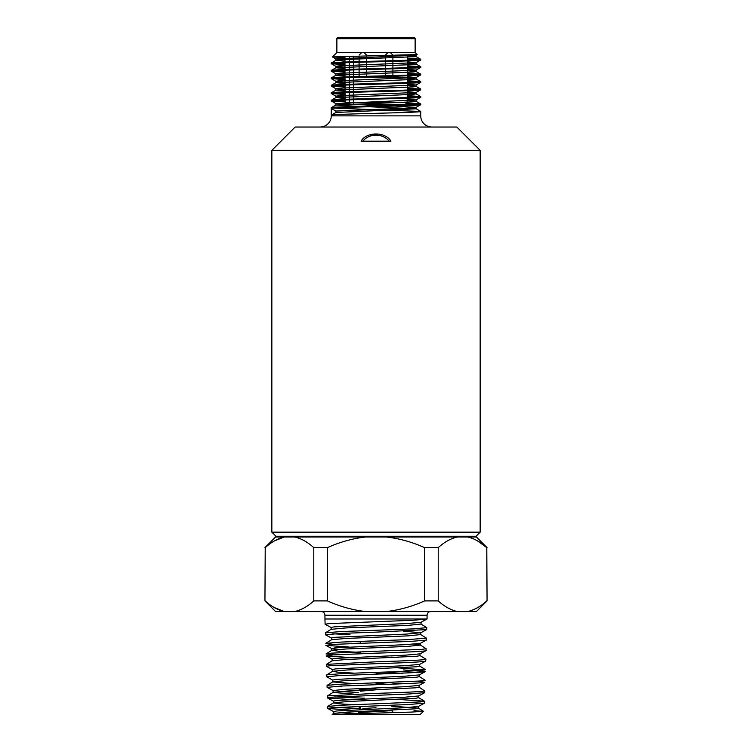 <?xml version="1.0" encoding="UTF-8"?>
<svg xmlns="http://www.w3.org/2000/svg" width="752" height="752" viewBox="0 0 752 752"><rect width="100%" height="100%" fill="white"/><g stroke="black" fill="none" stroke-linecap="round" stroke-linejoin="round"><path stroke-width="1.13" d="M361.073 141.207C366.468 131.591 385.475 131.544 390.927 141.207L361.073 141.207M295.122 127.041L456.878 127.041L480.161 150.334L271.839 150.334L295.122 127.041M344.971 57.594L344.98 62.049M407.274 82.579L407.302 75.811M407.302 75.125L407.302 68.357M407.302 67.671L407.302 60.903M407.302 60.216L407.302 55.103M391.651 710.678L358.46 712.567M360.434 691.201L376 689.8M360.349 690.421L360.349 689.8L364.936 689.058L376 688.315M376 707.688L364.936 708.44L359.475 709.644M376 683.841L391.651 682.318M423.479 711.354L420.236 714.4L332.506 714.4L411.043 712.097L423.479 711.354L414.014 710.678M424.429 703.129L409.116 704.502L331.378 707.735L327.825 708.497L350.15 710.067M397.836 699.416L424.419 701.174L420.979 701.907L341.605 705.226L327.74 706.438L327.722 708.384M424.758 692.611L409.332 693.983L331.077 697.217L327.496 697.978L349.962 699.557M418.958 687.065L424.579 690.909C422.699 691.737 400.308 692.554 376 693.382L327.421 695.91L327.402 697.875M419.296 676.546L425.153 680.231L419.325 681.058L338.109 684.339L327.092 685.392L327.073 687.356L333.061 690.562L333.117 692.432L354.079 694.162M333.061 690.562L345.093 689.283L404.773 686.708L418.996 685.429L424.852 682.261C422.953 683.079 400.449 683.906 376 684.724L341.38 686.04L327.073 687.356M424.852 682.261L417.708 681.162M398.316 667.87L424.936 669.957C418.986 670.756 402.677 671.545 376 672.344L341.098 673.66L326.763 674.882L326.744 676.838L337.892 675.691L419.56 672.401L425.425 671.574L403.486 669.938M353.929 683.643L332.798 681.914L332.732 680.052L335.871 679.404L405.037 676.189L419.325 674.911L425.425 671.574M332.516 669.647L326.415 666.319L330.175 665.661L376 663.687C402.818 662.897 419.221 662.098 425.2 661.309L425.745 661.064L425.726 659.109M391.651 657.107L398.475 657.351M424.861 658.865C431.723 659.852 406.221 660.839 376 661.826L326.434 664.364L326.415 666.319M413.685 644.173L420.274 645L426.13 648.685L422.295 649.333L331.905 653.121L326.03 653.939L333.597 654.87M349.201 657.483L326.189 655.904L333.004 654.907L376 653.168C406.39 652.191 432.024 651.204 425.124 650.217M326.434 664.364L332.215 660.773L346.446 659.485L416.796 656.261L420.03 655.622L419.973 653.873L425.98 650.649L426.13 648.685M349.013 646.964L325.86 645.385L331.67 644.464L410.949 641.371L426.309 640.131L426.459 638.166L406.259 639.717L341.389 642.058L325.776 643.327L333.324 644.351M403.279 631.191L420.744 632.723L420.688 634.585L426.459 638.166M376 632.141L426.638 629.612L426.788 627.647L413.6 628.879L341.154 631.548L325.447 632.817L325.437 634.763L340.985 633.419L376 632.141M334.969 707.463L360.349 708.6M334.715 696.935L364.673 698.241M334.433 686.426L341.389 686.802M332.845 680.165L326.753 676.838M420.349 645.075L407.81 646.391L346.202 648.967L331.886 650.254L326.03 653.939M331.529 638.091L325.437 634.763M332.6 633.804L350 634.632M331.2 627.572L325.108 624.254L328.962 623.596L413.807 620.221L427.061 618.99L324.939 618.99L325.108 624.254M421.017 624.066L408.289 625.354L345.751 627.939L331.153 629.33L331.096 627.459L334.358 626.82L406.183 623.605L420.96 622.318L427.061 618.99L421.073 622.205L421.017 624.066L426.788 627.647M420.688 634.585L408.035 635.872L345.976 638.448L331.557 639.736L325.776 643.327M353.29 641.578L360.349 641.87M331.886 650.254L339.65 651.373L360.349 652.379M419.757 664.27L419.701 666.131L416.505 666.78L346.691 670.004L332.553 671.292L338.184 672.26L353.769 673.125M419.437 674.788L419.381 676.65L416.185 677.298L346.935 680.513L332.882 681.801L327.092 685.392M419.108 685.307L419.043 687.168L415.865 687.817L347.151 691.032L333.202 692.319L327.421 695.91M418.77 695.826L418.714 697.687L415.565 698.335L347.349 701.55L333.531 702.838L339.03 703.816L354.267 704.68M391.754 706.213L418.3 708.093L415.283 708.845L347.593 712.069L333.86 713.357L332.177 714.4M420.744 632.723L405.948 634.124L334.668 637.339L331.425 637.978L331.482 639.839M426.309 640.131L420.312 643.355L405.713 644.643L334.96 647.857L331.858 648.609L338.456 649.427M419.983 653.873L405.478 655.161L335.242 658.376L332.074 659.015L332.14 660.876M425.651 661.168L419.654 664.392L405.243 665.68L335.552 668.885L332.412 669.534L332.469 671.395M394.885 672.908L402.508 673.256M393.503 683.38L402.32 683.775M339.566 691.502L358.225 692.479M424.664 692.714L418.657 695.948L404.529 697.226L336.464 700.441L333.38 701.08L333.446 702.951M424.335 703.233L418.328 706.466L404.313 707.745L336.755 710.96L333.719 711.599L333.775 713.469M340.12 712.529L356.57 713.432M376 673.773L389.348 673.031L394.885 672.288L393.973 671.724M390.147 673.717L394.809 673.106L394.885 672.288M477.445 540.838L486.779 547.635L487.061 600.904L476.42 611.536L275.58 611.536L264.939 600.904L265.23 547.625L264.939 600.904M487.061 547.635L476.42 537.003L467.716 537.003C474.221 538.498 480.575 542.042 486.779 547.635L487.061 600.904M313.781 600.904L313.781 547.635L327.44 547.635L327.44 600.904L313.781 600.904C307.615 606.479 301.261 610.022 294.718 611.536M424.56 600.904L424.56 547.635L438.219 547.635L438.219 600.904L424.56 600.904C412.256 606.46 399.547 610.013 386.443 611.536M467.725 537.003L275.58 537.003L264.939 547.635M457.282 611.536C450.758 610.032 444.404 606.488 438.219 600.904M424.56 547.635C412.181 542.051 399.472 538.507 386.443 537.003M457.282 537.003C450.796 538.488 444.441 542.032 438.219 547.635M365.557 611.536C352.481 610.022 339.772 606.469 327.44 600.904M313.781 547.635C307.577 542.042 301.223 538.498 294.718 537.003M365.557 537.003C352.556 538.498 339.857 542.042 327.44 547.635M274.32 607.569L284.284 611.536C277.761 610.032 271.406 606.488 265.221 600.904M274.555 540.838L284.284 537.003C277.798 538.488 271.444 542.032 265.221 547.635M486.779 600.904C480.613 606.479 474.258 610.022 467.716 611.536M344.989 77.644L345.036 84.412L344.989 77.644M345.036 85.098L345.074 91.866L345.036 85.098M345.083 92.543L345.121 99.311L345.083 92.543M345.14 102.46L345.13 99.997L345.14 102.46L347.029 104.312L405.309 104.312L407.17 102.46L345.14 102.46L345.704 103.776M344.98 62.736L344.98 69.504M344.98 70.19L344.989 76.958M359.099 104.312L347.029 104.312L349.351 104.312L349.351 99.856M396.727 104.312L392.901 104.312M385.447 104.312L366.553 104.312M480.161 532.153L476.063 536.251L275.937 536.251L271.839 532.153L480.161 532.153L480.161 150.334M415.132 52.508L336.868 52.508L332.459 56.917L417.181 54.558L415.132 52.508L415.132 38.719A1.119 1.119 0 0 0 414.014 37.6L337.986 37.6A1.119 1.119 0 0 0 336.868 38.719L336.868 52.508M408.421 37.6L343.579 37.6L408.421 37.6M333.155 108.072L420.725 111.456C423.489 112.697 328.511 113.937 331.275 115.178L331.275 115.864A11.177 11.177 0 0 1 320.098 127.041M420.725 111.456L420.725 115.864A11.177 11.177 0 0 0 431.902 127.041M407.076 103.052L420.725 104.002C423.489 105.242 328.511 106.483 331.275 107.724L331.275 108.41L335.853 111.052L335.853 112.537L331.275 115.178L331.275 108.41C328.511 107.169 423.489 105.929 420.725 104.688L416.1 107.376L404.388 108.26L335.853 111.052M407.18 100.552L416.1 101.304L413.092 101.83L335.9 105.036L331.275 107.724M420.725 104.002L420.725 104.688M368.677 106.737L416.147 108.814L335.9 112.48L331.275 115.178M407.302 61.796L416.1 62.66L420.678 60.01L420.725 59.276C423.489 60.517 328.511 61.758 331.275 63.008L331.322 63.741L344.98 64.644M344.971 57.509L332.469 56.945L335.9 58.929L416.147 55.15L416.147 56.635L420.725 59.276L416.147 56.635L347.612 59.436L335.9 60.31L331.275 63.008M420.725 59.963C423.489 61.203 328.511 62.444 331.275 63.685M407.302 65.791L420.725 66.731C423.489 67.971 328.511 69.212 331.275 70.462L331.322 71.196L344.989 72.098M407.302 63.281L416.1 64.033L413.092 64.559L335.9 67.765L331.275 70.462M420.725 66.731L420.678 67.464L416.1 70.115L338.908 73.32L335.9 73.837L344.989 74.598M420.725 67.417C423.489 68.658 328.511 69.898 331.275 71.139M407.302 73.245L420.725 74.185C423.489 75.426 328.511 76.666 331.275 77.917L331.322 78.65L344.999 79.552M407.302 70.735L416.1 71.487L413.092 72.013L335.9 75.219L331.275 77.917M420.725 74.185L420.678 74.918L416.1 77.569L338.908 80.765L335.9 81.291L345.018 82.053M420.725 74.871C423.489 76.112 328.511 77.353 331.275 78.593M407.283 80.699L420.725 81.639C423.489 82.88 328.511 84.121 331.275 85.361L331.322 86.104L345.046 87.006M407.302 78.189L416.1 78.941L413.092 79.468L335.9 82.673L331.275 85.361M420.725 81.639L420.678 82.372L416.1 85.023L338.908 88.219L335.9 88.745L345.065 89.516M420.725 82.325C423.489 83.566 328.511 84.807 331.275 86.048M407.246 88.144L420.725 89.093C423.489 90.334 328.511 91.575 331.275 92.816L331.322 93.549L345.093 94.461M407.264 85.643L416.1 86.395L413.092 86.922L335.9 90.127L331.275 92.816M420.725 89.093L420.678 89.826L416.1 92.468L338.908 95.673L335.9 96.2L345.112 96.97M420.725 89.779C423.489 91.02 328.511 92.261 331.275 93.502M407.208 95.598L420.725 96.547C423.489 97.788 328.511 99.029 331.275 100.27L331.322 101.003L345.14 101.915M407.227 93.098L416.1 93.85L413.092 94.376L335.9 97.581L331.275 100.27M420.725 96.547L420.678 97.281L416.1 99.922L335.853 103.597L383.323 105.675M420.725 97.234C423.489 98.474 328.511 99.715 331.275 100.956M420.547 59.173L407.302 58.336M407.302 59.023L418.845 59.615M333.155 63.347L344.98 63.958M407.302 66.467L418.845 67.069M333.155 70.801L344.989 71.412M407.302 73.922L418.845 74.523M333.155 78.255L344.999 78.866M407.283 81.376L418.845 81.977M333.155 85.709L345.046 86.32M407.246 88.83L418.845 89.432M333.155 93.163L345.093 93.774M407.208 96.284L418.845 96.886M333.155 100.618L345.13 101.229M406.672 103.72L418.845 104.34M335.9 58.929L344.98 59.69M416.1 62.66L338.908 65.866L335.9 66.383L344.98 67.144M407.302 69.25L416.1 70.115M407.302 76.704L416.1 77.569M407.274 84.158L416.1 85.023M407.227 91.603L416.1 92.468M407.189 99.057L416.1 99.922M394.65 106.032L416.1 107.376M335.9 60.31L344.98 61.185M335.9 67.765L344.98 68.639M335.9 75.219L344.989 76.093M335.9 82.673L345.027 83.547M335.9 90.127L345.074 91.001M335.9 97.581L345.121 98.456M335.9 105.036L357.35 106.37M417.059 54.623L414.69 54.83M416.1 56.579L407.302 55.827M376 135.059C370.341 135.322 365.923 137.372 362.755 141.207A17.334 17.334 0 0 1 376 135.059C381.649 135.313 386.067 137.372 389.245 141.207A17.334 17.334 0 0 0 383.633 136.826M427.061 618.99L427.061 615.268L324.939 615.268C324.723 613.002 323.482 611.761 321.217 611.536M407.302 77.287L355.875 77.287M349.351 99.17L349.351 92.402M349.351 91.716L349.351 84.948M349.351 84.262L349.351 77.494M349.351 76.807L349.351 70.039M349.351 69.353L349.351 62.585M349.351 61.899L349.351 56.24M415.132 38.719L336.868 38.719M331.275 115.864L420.725 115.864M472.895 537.003L472.895 536.251M360.349 641.324L360.349 643.186M360.349 651.843L360.349 653.704M360.349 707.688L360.349 709.136M391.651 657.051L391.651 657.643M424.438 703.129L424.495 701.268M424.767 692.611L424.824 690.75M427.061 615.268C427.277 613.002 428.518 611.761 430.783 611.536M324.939 615.268L324.939 618.99M331.228 629.227L325.447 632.817M419.945 655.518L425.726 659.1M419.616 666.028L425.397 669.618M332.553 671.292L326.763 674.882M418.629 697.583L424.419 701.174M333.531 702.838L327.74 706.429M418.3 708.093L423.461 711.298M327.825 708.497L333.832 711.721M327.496 697.978L333.493 701.202M326.189 655.904L332.187 659.128M325.86 645.385L331.858 648.609M426.638 629.612L420.631 632.836M420.415 643.242L420.349 645.103M331.745 648.497L331.801 650.358M418.45 706.344L418.385 708.205M391.566 682.252L394.809 684.132M391.679 710.706L393.55 712.567M358.037 706.401L360.349 707.735M358.281 688.644L360.349 689.847M394.809 673.106L393.992 673.585M392.619 710.161L391.632 710.734M407.17 102.46L407.199 98.174M407.199 97.497L407.236 90.719M407.236 90.043L407.274 83.265M353.525 56.156L353.562 61.767M353.562 62.454L353.6 69.222M353.6 69.908L353.637 76.676M353.637 77.353L353.675 84.13M353.675 84.807L353.713 91.575M353.713 92.261L353.75 99.029M353.76 99.715L353.778 104.312M392.901 55.422L392.901 60.677M392.901 61.363L392.901 68.131M392.901 68.817L392.901 75.585M392.901 76.272L392.901 77.287M385.447 55.563L385.447 60.893M385.447 61.579L385.447 68.347M385.447 69.034L385.447 75.802M385.447 76.488L385.447 77.287M366.553 55.902L366.553 61.391M366.553 62.068L366.553 68.846M366.553 69.522L366.553 76.3M359.099 56.043L359.099 61.598L359.099 56.043M359.099 62.284L359.099 69.052L359.099 62.284M359.099 69.739L359.099 76.507L359.099 69.739M392.901 55.112L390.297 52.508M385.447 55.112L388.06 52.508M366.553 55.112L363.94 52.508M359.099 55.112L361.703 52.508M271.839 532.153L271.839 150.334M331.322 63.741L335.9 66.383M331.322 71.196L335.9 73.837M331.322 78.65L335.9 81.291M331.322 86.104L335.9 88.745M331.322 93.549L335.9 96.2M331.322 101.003L335.9 103.654M416.1 55.206L417.163 54.586M335.853 58.872L335.853 60.367M416.147 62.604L416.147 64.089M335.853 66.326L335.853 67.821M416.147 70.058L416.147 71.543M335.853 73.781L335.853 75.275M416.147 77.512L416.147 78.998M335.853 81.235L335.853 82.729M416.147 84.967L416.147 86.452M335.853 88.689L335.853 90.184M416.147 92.411L416.147 93.906M335.853 96.143L335.853 97.638M416.147 99.866L416.147 101.36M335.853 103.597L335.853 105.083M416.147 107.32L416.147 108.814M416.1 64.033L420.678 66.684M416.1 71.487L420.678 74.138M416.1 78.941L420.678 81.592M416.1 86.395L420.678 89.046M416.1 93.85L420.678 96.5M416.1 101.304L420.678 103.945M416.1 108.758L420.678 111.399M279.105 537.003L279.105 536.251"/></g></svg>
